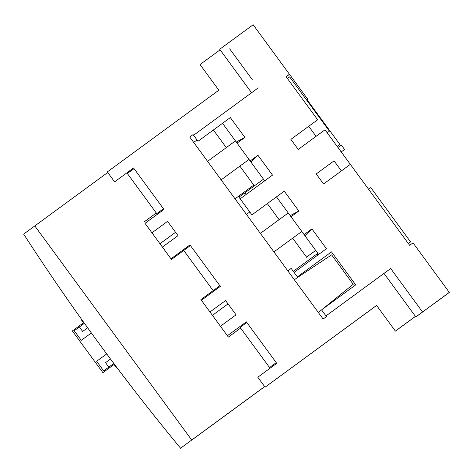 <?xml version="1.0" encoding="UTF-8"?>
<svg xmlns="http://www.w3.org/2000/svg" width="473" height="473" viewBox="0 0 473 473"><rect width="100%" height="100%" fill="white"/><g stroke="black" fill="none" stroke-linecap="round" stroke-linejoin="round"><path stroke-width="0.71" d="M316.076 136.33L308.721 126.297L290.883 139.369L298.238 149.409L324.998 129.791L409.671 245.327L413.012 242.874L449.303 292.385L422.537 312.003L390.663 268.51L325.986 315.917M341.411 170.901L334.056 160.867L316.218 173.94L323.573 183.979L350.333 164.362M437.034 301.378L415.885 316.957L383.981 273.424L325.992 315.923M437.076 301.431L449.344 292.444L437.04 301.384M307.799 99.3L307.131 99.797L307.799 99.3L289.446 74.261L286.1 76.709L317.643 119.758L290.877 139.369L298.238 149.409M341.228 151.939L344.575 149.486L341.228 151.934M303.412 95.658L304.529 94.842M289.488 74.32L286.141 76.774L289.494 74.326M251.577 92.755L219.709 49.275L253.156 24.744L289.441 74.261L286.1 76.715M252.547 80.049L229.665 48.825M240.172 198.82L272.507 175.116L257.962 155.268L250.974 162.103L249.011 159.425L222.535 123.293L230.339 117.576L197.998 141.273L197.016 139.937L193.676 142.391L221.133 179.858L249.017 159.431L221.133 179.858L273.926 251.896L292.663 238.167L306.557 257.129L306.149 257.424L315.704 250.43M290.203 215.635L298.824 211.023L284.279 191.175L251.938 214.878L238.374 196.366L253.765 185.085L239.87 166.129M298.824 211.023L291.019 216.746M294.111 272.418L326.447 248.715L311.902 228.867L304.098 234.59L301.809 231.468L292.669 238.173M297.381 276.882L331.502 251.873L355.696 284.882L331.502 251.873L297.381 276.882M294.36 279.774L287.821 270.858L291.167 268.404L297.706 277.326L294.36 279.774L323.136 319.044L326.482 316.591L321.569 309.886L355.696 284.882M323.573 183.979L316.218 173.94L334.056 160.867M258.264 87.854L193.587 135.254M236.264 142.03L244.884 137.424L230.339 117.576M244.884 137.424L237.079 143.148M250.158 160.986L257.962 155.268M264.703 180.84L250.974 162.103M327.21 132.807L329.439 131.175L327.21 132.807M287.407 78.5L289.636 76.863L329.439 131.175M284.279 191.175L276.474 196.898L288.24 212.956L260.363 233.384M318.642 254.439L304.098 234.59M311.902 228.867L304.914 235.708M408.365 243.548L410.594 241.91L408.365 243.542M368.562 189.235L370.791 187.598L410.594 241.91M383.981 273.424L390.674 268.522M422.543 312.014L415.856 316.916M449.35 292.45L437.082 301.437M308.721 126.297L317.643 119.758M337.959 147.475L341.305 145.022L344.575 149.486M339.815 144.401L337.143 146.358L339.821 144.401L307.125 99.791L306.681 100.116M249.815 211.975L246.468 214.429L249.815 211.975M297.706 277.326L331.638 254.858L353.213 284.297L321.569 309.886L353.213 284.297M321.569 309.886L318.223 312.34L321.569 309.886M323.13 319.033L326.471 316.579M287.821 270.858L273.926 251.896L301.809 231.468L288.24 212.956M193.67 142.385L189.75 137.034L193.096 134.58L197.016 139.937L193.676 142.391M243.926 193.522A5.528 5.528 143.8 0 1 246.599 194.107M238.374 196.372L253.765 185.085M235.448 140.913L207.564 161.346M226.301 147.617L213.388 129.998M238.374 196.366L235.028 198.814M279.094 219.655L267.328 203.597M293.295 271.307L317.832 253.327L293.295 271.307M306.557 257.129L306.149 257.424M317.135 254.716L318.246 253.9M317.129 254.711L318.246 253.895M238.954 197.164L263.491 179.184L238.954 197.158M317.531 255.254L316.715 254.149M376.609 305.463L265.093 387.192L376.573 305.422L395.404 331.112L415.477 316.402M395.375 331.07L415.448 316.36M270.657 383.089L265.081 387.174L270.662 383.095M279.803 376.39L274.222 380.475L279.803 376.39M265.063 387.156L270.645 383.077L265.063 387.156L257.785 377.223L276.74 363.329L276.25 362.661L276.74 363.329M274.21 380.452L279.791 376.372L274.222 380.475M228.039 303.891L212.424 315.331L228.039 303.891L236.051 314.817L220.436 326.258L227.383 335.735L246.338 321.847L227.389 335.747L228.364 337.078L200.901 299.604L201.392 300.278L220.353 286.384L219.862 285.71L220.353 286.384M133.563 167.962L114.602 181.845L107.324 171.918L218.845 90.195L200.044 64.541L220.116 49.831M264.679 386.63L191.748 440.085L34.801 225.928L107.732 172.479L114.602 181.845L133.557 167.95L163.463 208.753L156.77 213.66L127.349 173.514L134.036 168.607M163.96 209.433L163.469 208.764L163.96 209.433L145.004 223.327L151.945 232.805L167.56 221.364L175.572 232.296L159.957 243.737M189.957 244.908L170.995 258.802L162.41 247.083L178.019 235.643L167.56 221.364L151.951 232.811M183.749 250.471L171.48 259.458L170.995 258.802L189.951 244.896L219.85 285.704L213.163 290.605L183.737 250.459L190.43 245.558M236.051 314.817L225.586 300.544L209.977 311.985L201.392 300.278M276.244 362.649L269.551 367.551L276.244 362.649L246.338 321.847M271.792 365.931L272.282 366.599M241.886 325.122L242.359 325.773M185.499 248.177L185.972 248.822M215.398 288.979L215.889 289.653M171.48 259.458L145.004 223.327M129.105 171.232L129.578 171.876M159.011 212.034L159.502 212.702M156.77 213.66L163.463 208.753M213.163 290.605L219.85 285.704M246.823 322.503L240.13 327.405L269.551 367.551M269.781 367.397L270.272 368.071L257.785 377.223L264.649 386.589L180.568 448.215A2280.185 2280.185 143.8 0 1 23.65 234.1L34.801 225.928L191.719 440.038L180.568 448.215M240.627 328.085L228.364 337.078M213.394 290.452L200.901 299.604L213.394 290.452M156.285 212.998L144.023 221.991L156.291 213.004M127.568 173.349L127.089 172.692M116.979 367.651L116.979 367.651A2280.185 2280.185 143.8 0 1 113.822 363.447A2280.185 2280.185 143.8 0 1 110.511 359.025L110.511 359.019A2280.185 2280.185 143.8 0 1 106.715 353.916L96.64 361.295L103.67 370.885L113.485 363.702L116.589 367.935L116.979 367.651A2280.185 2280.185 -36.2 0 0 131.896 387.233A2280.185 2280.185 143.8 0 1 116.985 367.657A2280.185 2280.185 -36.2 0 0 180.597 448.256M106.715 353.916A2280.185 2280.185 143.8 0 1 98.999 343.451M116.985 367.657L116.595 367.941M134.764 390.946L121.307 373.38L134.764 390.946M83.496 322.775L72.345 330.952L102.913 372.659L114.064 364.482L102.913 372.659M81.279 340.329L91.348 332.957L81.279 340.329L74.249 330.739L84.064 323.55L80.954 319.31L81.344 319.027M84.064 323.55L84.401 323.301L84.064 323.55M82.645 331.443L79.381 326.985L82.645 331.443L87.623 327.795M103.67 370.885L108.802 367.125L105.532 362.667L110.511 359.019M105.532 362.673L110.511 359.025M108.802 367.131L113.822 363.447"/></g></svg>
